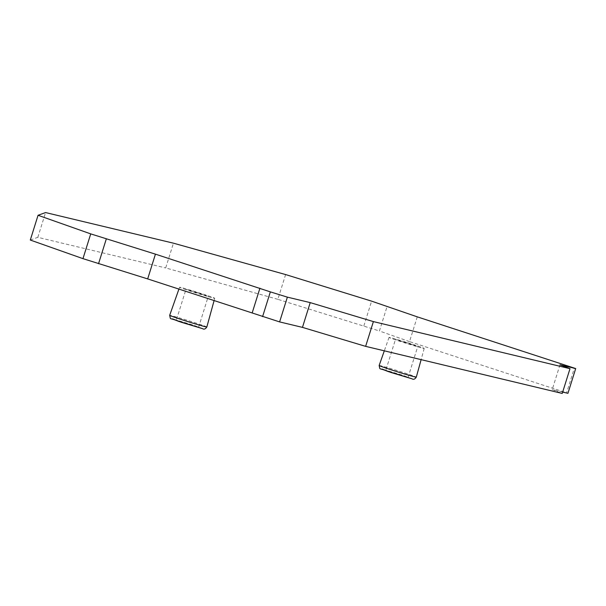 <?xml version="1.0" encoding="UTF-8"?>
<svg xmlns="http://www.w3.org/2000/svg" width="606" height="606" viewBox="0 0 606 606"><rect width="100%" height="100%" fill="white"/><g stroke="black" fill="none" stroke-linecap="round" stroke-linejoin="round"><path stroke-width="0.45" stroke-dasharray="3.03 2.27" d="M207.441 296.129L199.382 293.137L186.004 289.282L207.441 296.129M416.913 346.284L408.853 343.299L395.468 339.436L416.913 346.284M562.671 392.059L552.233 389.56L562.239 393.438M567.943 393.324L566.602 392.802L574.367 368.039M417.269 316.847L409.512 341.61L566.602 392.802M409.512 341.61L379.417 330.982L387.173 306.219M285.615 274.563L277.851 299.326L379.417 330.982M277.851 299.326L165.688 267.943L173.452 243.18M30.3 240.044L37.822 237.325L165.688 267.943M213.388 298.061A18.43 0.515 17.4 0 0 214.736 298.281A18.43 0.515 17.4 0 0 200.662 293.342A18.43 0.515 17.4 0 0 180.914 287.479A18.43 0.515 17.4 0 0 179.565 287.259A18.43 0.515 17.4 0 0 193.625 292.198A18.43 0.515 17.4 0 0 213.388 298.061M422.859 348.223A18.43 0.515 17.4 0 0 424.208 348.442A18.43 0.515 17.4 0 0 410.133 343.504A18.43 0.515 17.4 0 0 390.385 337.64A18.43 0.515 17.4 0 0 389.037 337.421A18.43 0.515 17.4 0 0 403.088 342.352A18.43 0.515 17.4 0 0 422.859 348.223M176.301 320.233L198.601 327.225L176.301 320.233L186.004 289.282M385.772 370.395L408.065 377.379L385.772 370.395L395.468 339.436M559.989 364.797L552.233 389.56M37.822 237.325L45.579 212.562M363.842 325.907L371.607 301.144M206.835 326.99A19.468 0.545 17.4 0 0 191.966 321.771A19.468 0.545 17.4 0 0 171.104 315.575A19.468 0.545 -162.6 0 0 169.672 315.34M202.321 328.573L193.64 325.21L172.581 318.885M411.785 378.735L403.111 375.372L382.053 369.039M379.144 365.501A19.468 0.545 -162.6 0 1 380.568 365.736A19.468 0.545 17.4 0 1 401.437 371.925A19.468 0.545 17.4 0 1 416.299 377.144M214.736 298.281L214.107 300.561M179.565 287.259L178.921 289.092M198.601 327.225L208.297 296.266M408.065 377.379L417.769 346.427M424.208 348.442L421.125 359.646M389.037 337.421L384.31 350.829"/><path stroke-width="0.91" d="M570.004 368.675L373.387 321.597L365.63 346.359L562.239 393.438L570.004 368.675L559.989 364.797L575.7 368.554L567.943 393.324L562.671 392.059M575.7 368.554L417.269 316.847L371.607 301.144L285.615 274.563L173.452 243.18L45.579 212.562L38.057 215.281L30.3 240.044L82.961 258.648L90.726 233.886L155.431 254.149L270.352 291.88L287.373 297.145L310.219 302.614L302.462 327.376L279.608 321.907L287.373 297.145M155.431 254.149L147.675 278.911L82.961 258.648M147.675 278.911L279.608 321.907M365.63 346.359L302.462 327.376M373.387 321.597L310.219 302.614M38.057 215.281L90.726 233.886M252.164 312.961L259.921 288.198M98.536 263.724L106.3 238.961M205.404 326.755A19.468 0.545 17.4 0 0 206.835 326.99C205.426 329.103 203.98 329.641 202.487 328.619L178.55 321.354C168.536 317.044 170.99 320.635 169.672 315.34A19.468 0.545 -162.6 0 0 184.527 320.551A19.468 0.545 -162.6 0 0 205.404 326.755M202.321 328.573L181.262 322.248L172.581 318.885M411.785 378.735L390.734 372.402L382.053 369.039M414.875 376.917A19.468 0.545 -162.6 0 1 393.991 370.713A19.468 0.545 -162.6 0 1 379.144 365.501C380.462 370.789 378 367.198 388.014 371.508L411.959 378.78C413.451 379.803 414.898 379.258 416.299 377.144A19.468 0.545 17.4 0 1 414.875 376.917M270.352 291.88L262.587 316.643M214.107 300.561L206.835 326.99M178.921 289.092L169.672 315.34M421.125 359.646L416.299 377.144M384.31 350.829L379.144 365.501"/></g></svg>
